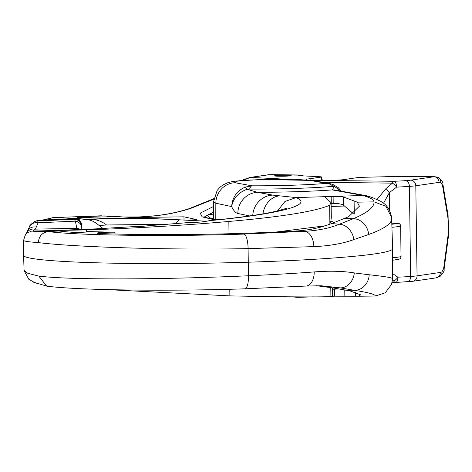 <?xml version="1.0" encoding="UTF-8"?>
<svg xmlns="http://www.w3.org/2000/svg" width="472" height="472" viewBox="0 0 472 472"><rect width="100%" height="100%" fill="white"/><g stroke="black" fill="none" stroke-linecap="round" stroke-linejoin="round"><path stroke-width="0.71" d="M38.781 276.073L46.657 286.097L34.344 282.427L28.774 279.247L24.072 270.468L27.824 273.335L38.781 276.073C70.942 280.291 166.952 279.442 248.467 275.766C272.45 274.704 294.363 273.424 314.204 271.925C329.716 270.751 343.085 271.081 354.319 272.916A15.706 12.827 100.7 0 1 340.182 287.861L332.465 287.849L349.817 290.84L360.643 294.835L358.602 296.233L375.34 296.044L385.294 292.77L391.548 284.368L392.515 278.698L392.621 248.726A201.75 11.965 179.2 0 1 248.349 262.202A174.941 10.378 179.2 0 1 23.6 255.399A174.941 10.378 179.2 0 1 23.6 255.376L23.653 240.313C26.267 230.076 28.155 233.31 31.164 231.227L31.164 231.227A8.986 8.974 -122.5 0 1 32.769 231.05L35.429 229.126A8.732 8.059 -161.6 0 0 26.078 233.994L26.019 234.147M332.465 287.849L316.364 285.702M314.204 271.925A14.998 9.281 85.6 0 1 305.95 286.056L321.166 285.761L340.182 287.861L354.301 290.304C368.526 292.528 375.541 294.44 375.34 296.044M354.319 272.916L369.192 274.781C384.916 276.439 392.686 277.754 392.509 278.728M341.291 191.184L334.329 186.387L332.282 189.921L363.062 195.467L333.114 196.411C338.046 196.311 341.498 196.511 343.474 197.019L357.292 202.169L374.025 201.868L385.919 206.258L391.607 217.509L392.621 248.697A201.75 11.965 179.2 0 1 392.621 248.726M24.001 239.971C22.278 240.962 27.052 241.835 38.315 242.578C70.475 246.779 166.545 250.319 248.089 248.608L313.851 246.626C329.368 245.941 342.702 243.605 353.852 239.611L368.632 234.49C384.249 228.82 391.925 223.504 391.671 218.536M46.657 286.097L47.572 286.25C79.432 290.304 169.106 291.36 244.921 288.823L305.95 286.056M106.707 289.59L229.882 295.891C282.433 296.929 316.11 297.177 330.901 296.617L332.424 296.505L332.3 287.814M330.778 287.495L330.901 296.617M332.317 289.248L332.418 296.257M358.602 296.233L334.506 296.192L334.406 289.188L332.483 289.242M334.406 289.188L337.97 288.97M313.945 296.841L297.443 297.36L302.074 296.87M334.506 296.192L332.583 296.251M217.934 219.793L215.787 219.397A58.917 3.493 179.2 0 1 213.35 218.436L213.403 202.134L215.834 203.22A20.255 19.311 -77.9 0 1 234.968 182.741L251.959 185.803A13.883 3.965 90.2 0 0 249.623 189.083L247.027 189.278C238.342 192.535 233.209 198.305 231.634 206.588C232.366 197.331 236.891 190.835 245.204 187.107L251.959 185.803A69.419 4.118 179.2 0 0 326.435 183.36L329.828 183.596M249.623 189.083A77.75 4.614 -0.8 0 0 333.037 186.346L334.329 186.387A13.883 5.109 -69.9 0 0 332.736 184.387L338.099 187.514L341.38 191.201M331.12 203.485L333.208 203.414L333.114 196.411L296.15 197.579L272.822 195.113L257.547 192.358A86.081 5.104 179.2 0 0 332.282 189.921A18.196 17.405 -80.3 0 1 335.822 190.186L366.384 195.709L363.062 195.467L366.561 196.665C371.482 198.352 373.971 200.087 374.025 201.868C374.32 207.202 367.411 212.813 353.304 218.689L344.188 218.524L348.649 216.683L359.404 206.211L357.292 202.169M366.561 196.665A17.364 16.555 108.7 0 1 372.19 197.491L366.384 195.709M331.285 203.479L331.191 196.47C326.577 196.671 324.677 197.048 325.503 197.603L325.237 197.367M277.459 211.002L284.982 201.467L296.15 197.579M296.05 197.579C315.072 205.043 277.353 213.881 217.952 219.863L208.819 220.725M191.19 222.412L192.364 222.312C199.137 222.359 204.512 221.864 208.477 220.819M192.364 222.312L149.884 225.587L191.703 222.324M135.853 226.619L135.47 226.56M95.261 228.902L135.476 226.53C136.52 226.802 141.323 226.483 149.884 225.587M94.707 228.908L89.65 229.18M53.554 230.548L32.769 231.05C31.712 231.327 36.84 231.51 48.156 231.605L58.894 230.979L47.672 230.82L61.614 230.348L61.625 231.309M58.894 230.979A150.957 8.95 179.2 0 0 71.496 232.224A8.885 0.525 179.2 0 0 81.479 232.301A8.885 0.525 179.2 0 0 87.839 231.705A8.885 0.525 179.2 0 0 86.518 231.451L86.5 229.923L61.614 230.348M86.5 229.923C124.514 228.649 180.174 225.811 228.843 221.457C281.318 216.884 314.912 211.491 329.627 205.285L331.108 202.618L325.503 197.603M334.554 222.324L330.866 221.279L329.887 223.74L329.627 205.285M330.866 221.279L331.314 217.403L331.108 202.6M80.529 229.604A7.93 7.133 163.8 0 0 76.824 228.342L75.378 221.156L74.316 219.332L74.759 218.748L74.381 218.819M77.213 229.752L76.824 228.342L35.429 229.126L38.102 222.778L37.73 220.925L39.04 220.324M81.331 226.017L81.473 225.28M81.685 225.244L79.261 220.3A6.685 6.632 -72.3 0 1 81.662 225.268L81.798 228.649M81.567 225.286A6.732 6.685 -135.7 0 0 74.759 218.748L39.406 220.288A7.912 7.788 -124.1 0 0 36.58 220.843L34.952 221.439C31.081 224.023 29.24 225.822 29.435 226.855L26.078 233.994M38.315 242.578C38.946 236.165 42.226 232.501 48.156 231.605M48.268 231.599C78.883 235.546 169.772 236.619 243.894 234.088L304.481 231.345C318.181 230.537 329.786 228.171 339.297 224.241L353.304 218.689A16.078 14.125 -109.8 0 1 368.632 234.49M86.523 232L86.518 231.451A150.957 8.95 -0.8 0 0 115.009 232.218L115.038 234.018M353.852 239.611A15.706 12.526 -111.3 0 0 339.297 224.241L331.568 223.545C320.081 227.994 307.714 230.501 294.457 231.068A174.941 10.378 179.2 0 1 240.331 233.422A148.137 8.785 179.2 0 1 101.403 233.587A12.113 0.72 179.2 0 1 97.203 233.103A12.113 0.72 179.2 0 1 115.009 232.218M276.126 232.029L325.456 225.775M329.887 223.74L328.4 224.772M333.208 203.414C338.164 203.385 341.622 203.998 343.587 205.255L353.581 213.91M313.851 246.626A14.998 9.304 -92.5 0 0 304.481 231.345L294.457 231.068M331.568 223.545L344.188 218.524M292.404 296.847L297.443 297.36M245.204 187.107A13.883 2.077 69.4 0 1 247.027 189.278L257.547 192.358A20.874 19.936 101.4 0 0 237.829 213.462C235.705 213.025 233.64 210.736 231.634 206.588L215.834 203.22L215.787 219.397M249.24 296.327L249.67 296.398M321.473 176.947L320.83 177.136C322.04 176.953 321.609 176.811 319.538 176.717L303.856 175.914C300.027 175.696 298.292 175.436 298.652 175.136L269.606 174.681A8.331 3.847 -92.6 0 0 269.347 174.675L252.65 177.142A74.971 4.449 -0.8 0 0 250.886 177.419A8.331 7.782 -99.7 0 0 249.588 177.525L242.378 180.41M321.733 180.634L320.83 177.136L310.092 178.705A20.638 1.221 -0.8 0 0 306.381 179.248L306.18 179.319A20.638 1.221 -0.8 0 0 305.968 179.496A20.638 1.221 -0.8 0 0 307.172 179.891M310.305 180.186A20.638 1.221 -0.8 0 0 311.396 180.251L310.777 180.239M298.269 175.289L298.652 175.136M290.451 175.844A8.331 0.496 -0.8 0 0 291.177 175.631A8.331 0.496 -0.8 0 0 284.587 175.236A8.331 0.496 -0.8 0 0 275.247 175.649A8.331 0.496 -0.8 0 0 274.521 175.861A8.331 0.496 -0.8 0 0 281.111 176.251A8.331 0.496 -0.8 0 0 290.451 175.844M303.431 175.885L299.213 175.053M269.022 174.693A8.331 3.847 87.4 0 1 269.182 174.681A8.331 3.847 87.4 0 1 269.435 174.687A8.331 7.587 -98.3 0 0 268.35 174.758L249.588 177.525M310.092 178.705L310.11 180.168M306.18 179.319L306.186 179.673M311.396 180.251L326.329 180.44A20.638 1.221 -0.8 0 0 342.383 179.779L343.114 179.714A20.638 1.221 -0.8 0 0 346.832 179.171L357.564 177.602L363.942 177.277L402.604 176.31L434.659 176.717A27.765 11.363 90.7 0 0 433.921 176.764L401.926 176.357M284.805 179.159L250.886 177.419L246.885 178.729A8.331 8.118 -124.7 0 0 242.779 180.133M246.885 178.729L244.39 180.263M392.533 273.518L397.884 277.176A55.537 3.292 -0.8 0 0 410.652 276.468L409.395 186.393A55.537 3.292 179.2 0 1 396.627 187.101A5.552 1.77 -132.8 0 0 392.456 183.154L385.948 188.617L377.128 199.414M385.948 188.617A5.552 1.28 -127.2 0 1 389.388 192.588L396.627 187.101A5.552 2.502 -92.5 0 0 394.043 181.295A5.552 2.272 90.7 0 0 392.456 183.154L322.488 182.269M389.642 210.595L389.388 192.588L383.547 203.225M213.35 218.347L210.825 218.831M401.029 256.479L400.645 226.017A2.779 2.779 0 0 0 397.872 223.28A2.779 0.714 90.1 0 0 397.831 223.285A2.779 2.732 70.4 0 1 400.604 226.047A41.654 2.472 179.2 0 1 391.949 227.297M392.592 257.765A41.654 2.472 -0.8 0 0 401.029 256.532A2.779 2.732 70.4 0 1 399.223 259.157L392.58 260.278M215.474 220.052L202.169 216.896A5.552 5.31 -74.6 0 1 203.951 217.055L215.964 219.999M206.96 221.232L179.106 219.81L175.118 223.71M183.974 216.825L184.021 220.023L155.2 218.707C136.231 217.987 118.926 217.863 103.297 218.329L77.426 217.533L117.198 216.595L132.998 217.545L183.974 216.825L196.842 219.627L187.189 220.194M213.621 199.249L190.8 208.37C175.431 213.403 158.303 216.247 139.417 216.908L124.602 217.02M202.169 216.896L200.222 213.132L213.391 206.547M102.943 228.442L99.173 225.557C95.179 222.094 91.438 220.164 87.963 219.775A119.888 7.109 179.2 0 1 92.341 219.45C114.13 217.58 155.577 218.63 179.106 219.81M99.173 225.557A99.651 5.912 179.2 0 1 106.548 224.979A44.427 30.969 85.9 0 0 92.341 219.45L81.131 218.872A116.92 6.932 -0.8 0 0 87.963 219.775M81.131 218.872L79.691 218.607L79.721 220.719M73.278 218.784L73.272 218.453L79.691 218.607M72.582 218.813L72.576 218.536A5.552 0.33 179.2 0 1 73.166 218.465L73.272 218.453M72.576 218.536L70.499 218.908M104.082 215.922L54.363 217.503A255.051 15.128 -0.8 0 0 43.979 219.97L42.586 220.123M43.979 219.97L70.499 218.837M392.102 282.427L395.306 282.468A5.552 5.552 0 0 0 395.619 282.468A5.552 2.502 87.5 0 0 397.884 277.176A5.552 2.177 129.2 0 1 393.825 281.07A5.552 2.272 90.7 0 0 395.306 282.468A5.552 2.272 90.7 0 0 395.453 282.462A5.552 2.502 87.5 0 0 395.619 282.468L412.793 281.282L436.057 277.878L439.768 276.533C443.273 272.934 444.707 270.539 444.069 269.335L448.4 236.625L448.099 215.503L442.878 184.192C443.302 182.198 441.432 179.838 437.273 177.124L434.659 176.717M106.548 224.979L167.761 224.283M213.362 214.064L207.65 215.073L213.368 212.376M212.506 218.489A5.552 5.21 -100 0 1 207.65 215.073L204.128 217.108M369.192 274.781A16.078 14.319 95.6 0 1 354.301 290.304L345.191 290.138M243.894 234.088A14.048 4.165 -91.1 0 1 248.089 248.608L248.467 275.766A14.048 4.142 87.4 0 1 244.921 288.823M229.882 295.891L229.787 289.265M355.434 296.121L355.375 292.038M344.855 295.962L344.772 290.085M313.508 180.646A18.803 17.954 98.1 0 0 313.479 180.64A18.803 17.954 98.1 0 0 309.903 180.381L260.621 179.513L237.711 180.965L234.968 182.741M333.037 186.346A13.883 10.909 -95.1 0 0 326.435 183.36L309.903 180.381M279.831 195.85A21.464 17.387 95 0 0 262.904 213.869M208.807 220.731L217.456 219.846A21.706 6.024 84 0 1 217.952 219.863M81.662 225.268L81.762 228.501M81.308 225.669L81.302 225.587A6.915 6.891 -166.6 0 0 74.316 219.332L37.73 220.925A8.136 8.006 -119.6 0 0 34.952 221.439M81.302 225.587L81.461 226.784A7.133 6.531 177.8 0 0 75.378 221.156L38.102 222.778A8.325 7.646 -158.4 0 0 29.435 226.855M36.22 227.067A8.596 7.906 -157.2 0 0 27.293 231.221M228.843 221.457L229.014 233.752M344.542 206.04L331.161 206.465M343.474 197.019L343.587 205.255M354.1 200.795L354.277 213.432M35.365 282.84A8.325 7.953 148.6 0 1 32.78 281.719M249.552 215.94L237.829 213.462M272.822 195.113A21.287 20.296 102.1 0 0 252.75 215.474M249.322 296.339L253.263 296.693A13.883 3.965 -89.8 0 1 252.431 296.387M252.65 177.142A8.331 7.587 -98.3 0 0 251.564 177.212M300.304 175.619A99.964 91.019 81.7 0 1 299.502 175.023M268.35 174.758A8.331 8.331 0 0 1 269.182 174.681L269.347 174.675A8.331 3.847 -92.6 0 0 269.264 174.675M407.253 281.819A5.552 3.776 86 0 0 410.652 276.468A27.765 1.646 -0.8 0 0 417.059 275.849L440.323 272.45A22.213 9.092 90.7 0 0 441.969 271.837L443.633 268.668L447.963 235.959A28.521 11.67 90.7 0 0 447.692 216.483L442.465 185.172L440.724 182.499A22.213 9.092 90.7 0 0 439.06 182.369A5.552 5.056 -98.3 0 0 433.921 176.764L410.658 180.162A22.213 1.316 179.2 0 1 405.531 180.658A49.985 2.962 179.2 0 1 394.043 181.295L326.329 180.44M412.793 281.282A5.552 5.056 81.7 0 0 417.059 275.849L415.802 185.773A27.765 1.646 179.2 0 1 409.395 186.393A5.552 3.776 -94 0 0 405.531 180.658M391.854 224.253A38.875 2.307 -0.8 0 0 397.831 223.285A74.971 4.449 179.2 0 1 391.819 223.256L397.872 223.28M392.462 279.984L393.825 281.07L392.35 281.052M439.06 182.369L415.802 185.773A5.552 5.056 -98.3 0 0 410.658 180.162M440.724 182.499A5.552 5.033 -73.1 0 0 437.273 177.124L437.273 177.124M440.323 272.45A5.552 5.056 81.7 0 1 436.057 277.878M441.969 271.837A5.552 4.915 59 0 1 439.768 276.533M443.633 268.668A5.552 1.422 7.5 0 1 444.069 269.335M447.963 235.959A5.552 1.422 7.5 0 1 448.4 236.625M447.692 216.483A5.552 2.041 -9.5 0 0 448.099 215.503M442.465 185.172A5.552 2.041 -9.5 0 0 442.878 184.192M190.8 208.37A8.331 6.201 -108.1 0 0 189.284 208.606L189.284 208.606C174.563 213.444 157.843 216.211 139.122 216.902L124.567 217.02M139.417 216.908A8.331 5.08 -92 0 0 139.122 216.902M73.166 218.465L54.363 217.503A8.331 7.841 -100.3 0 0 52.988 217.621L101.409 215.792M42.97 220.058A8.331 8.183 -109 0 0 42.521 220.123M24.072 270.468L23.6 255.399M313.479 180.64L295.383 179.325L270.875 179.236L243.369 180.333L232.991 181.443L228.064 182.587L223.026 184.912L220.17 187.065L217.161 190.44L213.403 202.14M329.816 183.59L313.514 180.646M91.533 229.073L53.472 230.548M217.456 219.846C237.339 217.763 254.078 215.492 267.677 213.019L276.745 211.167L287.342 208.058M135.505 226.519L104.306 228.359M79.261 220.3C79.862 220.035 78.305 219.51 74.594 218.725L39.241 220.265L36.58 220.843M81.461 226.784L82.016 229.54M372.19 197.491L380.975 201.438C382.503 202.718 389.252 205.161 391.607 217.509M32.314 281.489L38.084 283.808M293.389 297.053L292.121 296.847M332.736 184.387L329.828 183.59M253.263 296.693L268.922 296.64M321.473 176.97L322.417 180.599M271.241 174.64L300.009 175.006M399.223 259.157A2.779 2.779 0 0 0 401.07 256.502L400.645 226.017M213.71 198.706L189.284 208.6M117.198 216.595L104.111 215.922M52.988 217.621L42.197 220.141M203.951 217.055L203.408 216.943"/></g></svg>
